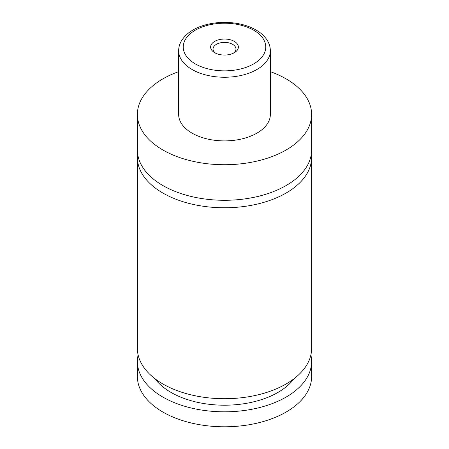 <?xml version="1.0" encoding="UTF-8"?>
<svg xmlns="http://www.w3.org/2000/svg" width="449" height="449" viewBox="0 0 449 449"><rect width="100%" height="100%" fill="white"/><g stroke="black" fill="none" stroke-linecap="round" stroke-linejoin="round"><path stroke-width="0.67" d="M270.354 71.66A87.117 50.299 180 0 1 286.103 78.861A87.117 50.299 180 0 1 311.617 114.428L311.617 149.994A87.117 50.299 180 0 1 257.838 196.46A87.117 50.299 180 0 1 162.897 185.56A87.117 50.299 180 0 1 137.383 149.994L137.383 114.428A87.117 50.299 180 0 1 178.646 71.66M311.376 153.738A87.117 50.299 180 0 1 311.617 157.481A87.117 50.299 180 0 1 257.838 203.947A87.117 50.299 180 0 1 162.897 193.048A87.117 50.299 180 0 1 137.383 157.481A87.117 50.299 180 0 1 137.624 153.738M214.695 52.701A13.868 8.009 0 0 0 234.311 52.701A13.868 8.009 0 0 0 234.305 41.375A13.868 8.009 0 0 0 214.695 41.375A13.868 8.009 0 0 0 214.689 52.701A13.868 8.009 0 0 0 214.695 52.701M233.373 53.19A11.461 6.617 0 0 0 235.961 49.003A11.461 6.617 0 0 0 232.604 44.322A11.461 6.617 0 0 0 220.111 42.891A11.461 6.617 0 0 0 213.039 49.003A11.461 6.617 0 0 0 215.627 53.19M270.354 50.782L270.354 114.428A45.854 26.474 180 0 1 242.045 138.881A45.854 26.474 180 0 1 192.077 133.145A45.854 26.474 180 0 1 178.646 114.428L178.646 50.782A45.854 26.474 180 0 0 192.077 69.5A45.854 26.474 180 0 0 242.045 75.236A45.854 26.474 180 0 0 270.354 50.782C270.332 47.386 269.445 44.148 267.688 41.072C265.118 36.678 261.217 32.973 255.975 29.965C250.755 26.979 244.744 24.852 237.948 23.589C226.504 21.563 215.385 22.074 204.581 25.122C193.502 28.377 185.712 33.748 181.216 41.241C179.521 44.271 178.668 47.448 178.646 50.782M311.617 114.428A87.117 50.299 180 0 1 257.838 160.894A87.117 50.299 180 0 1 162.897 149.994A87.117 50.299 180 0 1 137.383 114.428M311.617 157.481L311.617 348.418A87.117 50.299 180 0 1 257.838 394.884A87.117 50.299 180 0 1 162.897 383.979A87.117 50.299 180 0 1 137.383 348.418L137.383 157.481M294.056 378.698A75.657 43.682 180 0 1 224.5 405.2A75.657 43.682 180 0 1 154.944 378.698M310.876 354.968A87.117 50.299 180 0 1 311.617 361.518L311.617 376.492A87.117 50.299 180 0 1 257.838 422.964A87.117 50.299 180 0 1 162.897 412.059A87.117 50.299 180 0 1 137.383 376.492L137.383 361.518A87.117 50.299 180 0 1 138.124 354.968M311.617 361.518A87.117 50.299 180 0 1 257.838 407.989A87.117 50.299 180 0 1 162.897 397.084A87.117 50.299 180 0 1 137.383 361.518M195.321 63.881A41.269 23.825 0 0 0 253.679 63.881A41.269 23.825 0 0 0 253.679 30.19A41.269 23.825 0 0 0 195.321 30.19A41.269 23.825 0 0 0 195.321 63.881"/></g></svg>
